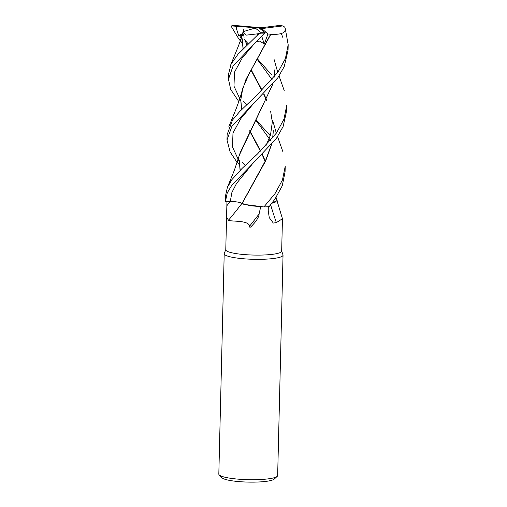 <?xml version="1.0" encoding="UTF-8"?>
<svg xmlns="http://www.w3.org/2000/svg" width="507" height="507" viewBox="0 0 507 507"><rect width="100%" height="100%" fill="white"/><g stroke="black" fill="none" stroke-linecap="round" stroke-linejoin="round"><path stroke-width="0.76" d="M241.871 203.446L241.89 203.472C240.736 202.369 236.87 201.685 230.286 201.425L231.75 201.475M271.308 144.951L265.548 160.542L241.997 203.522A24.33 4.018 1.4 0 0 244.178 204.403L263.849 206.932L250.255 205.728L242.131 203.529L244.178 204.403M225.773 249.628L224.265 253.424A29.425 4.855 1.4 0 0 224.202 253.715A29.425 4.855 1.4 0 0 241.687 258.595A29.425 4.855 1.4 0 0 273.444 258.5A29.425 4.855 1.4 0 0 283.039 255.154A29.425 4.855 1.4 0 0 282.988 254.856L281.67 250.99M260.725 206.748L259.052 214.011C259.197 215.83 257.79 218.682 254.831 222.554L251.111 226.661C249.932 227.599 249.444 227.409 249.653 226.084C248.335 220.044 231.864 221.812 228.473 220.279L226.781 217.319L226.749 209.822L225.773 249.767A27.955 4.614 1.4 0 0 242.384 254.4A27.955 4.614 1.4 0 0 272.551 254.311A27.955 4.614 1.4 0 0 281.664 251.136L282.456 218.764L276.347 222.598L273.317 223.074L269.274 217.649L268.247 210.861L268.279 206.463M224.202 253.715L218.821 474.102A29.425 4.855 1.4 0 0 219.214 474.926A29.425 4.855 1.4 0 0 238.601 479.185A29.425 4.855 1.4 0 0 268.057 478.887A29.425 4.855 1.4 0 0 277.215 476.346A29.425 4.855 1.4 0 0 277.652 475.541L283.039 255.154M219.214 474.926L222.047 477.816A26.484 4.373 1.4 0 0 239.494 481.65A26.484 4.373 1.4 0 0 266.004 481.377A26.484 4.373 1.4 0 0 274.249 479.096L277.215 476.346M226.749 209.822L226.965 201.317M251.25 165.162L231.889 185.112L227.237 192.901L225.488 201.298L230.286 201.431L231.895 192.489L236.503 183.496L251.947 164.509L236.503 183.496L231.895 192.489L230.286 201.425C236.864 201.704 240.724 202.388 241.877 203.491M241.89 203.497A497.931 421.735 -39.5 0 1 228.473 220.279M259.052 214.011A507.057 429.461 -39.5 0 1 249.653 226.084M276.987 200.664L282.456 218.764M270.63 204.841A497.931 390.542 -76.6 0 0 276.347 222.598M271.955 203.187A24.33 4.018 1.4 0 0 273.717 202.794A24.33 4.018 1.4 0 0 275.079 202.375M271.967 203.174L273.717 202.794L277.139 200.569L276.062 197.477M271.986 203.149L277.126 200.531L271.986 203.149M239.323 164.68L235.989 160.789L230.115 151.929L226.984 140.033L231.857 126.433L277.861 77.748L284.231 66.582L288.046 50.307L288.179 44.743L285.39 58.66L278.001 72.095L256.65 95.367L239.589 111.654L232.498 120.064L227.117 134.672M285.245 28.449L288.179 44.743M251.136 165.276L276.378 138.424L283.096 126.592L286.556 111.179L286.696 105.526L283.939 119.227L276.511 132.967L257.575 153.875L242.175 168.33L231.895 179.636L227.351 187.495L225.634 195.252L225.495 200.892M242.314 43.095L238.955 39.166L231.414 26.694L232.06 25.946A28.443 4.696 1.4 0 1 233.537 25.363L261.301 27.739M275.028 193.611L263.913 206.932A29.425 4.855 1.4 0 0 269.084 206.691L274.895 199.2L282.285 185.746L285.073 171.835L285.207 166.385L282.462 179.985L275.028 193.611M238.784 101.546L230.723 89.517L228.467 79.257L233.062 66.03L253.988 43.9L265.231 32.746A28.443 4.696 1.4 0 1 261.276 32.746L258.69 33.709L246.041 35.167L243.018 32.391M258.405 33.487L258.836 33.83A29.425 4.855 1.4 0 0 264.451 33.887M258.836 33.83L237.967 54.262L231.141 64.059L228.6 73.794L228.467 79.257M281.334 33.589L282.843 37.493M280.358 25.325L259.153 28.012L261.745 28.582L282.653 25.927A28.443 4.696 1.4 0 0 280.175 25.35M244.919 40.268L248.253 43.811M274.75 70.498L274.274 77.083M272.943 84.016L240.533 151.758M239.272 160.941L240.09 170.403M274.769 69.827L274.179 77.191M272.753 84.232L239.976 153.798M239.291 160.269L240.204 170.289M253.297 103.821L240.648 118.815L232.986 133.011L232.504 147.024L239.253 161.537L232.504 147.024L232.986 133.011L240.648 118.815L253.297 103.821M231.465 25.895L236.56 26.301L236.23 28.043L238.594 35.401L242.473 35.56M271.784 74.985L257.689 59.192M242.257 38.779L243.151 48.653M251.219 69.833L262.024 90.157M263.868 93.839L266.809 100.259M273.286 130.667L272.677 137.929M236.56 26.301L259.153 28.012L255.211 28.037L243.563 31.516L243.075 32.423M239.399 35.319L242.226 39.907L239.399 35.319M257.442 59.598L272.113 79.675L257.442 59.598M263.913 206.932L250.274 205.728L242.131 203.529L265.725 160.763L271.518 144.704M243.499 101.166L246.649 104.569M242.238 39.451L243.03 48.773M251.035 70.175L261.789 90.392M263.653 94.055L266.663 100.557M273.267 131.338L272.76 137.834M265.294 32.797L259.153 28.012L260.509 27.422M270.288 135.705L256.105 119.937M270.611 34.305L245.952 79.396L241.421 93.294M240.781 99.429L241.649 109.493M249.793 130.654L260.617 150.953M262.417 154.591L265.3 161.074M256.757 41.321L260.021 41.105L264.255 44.166L267.943 33.994L270.998 34.242M254.831 43.12L242.169 58.083L234.475 72.235L233.987 86.203L240.749 100.684L233.987 86.203L234.475 72.235L242.169 58.083L254.831 43.12M255.864 120.324L270.554 140.407L255.864 120.324M265.142 161.41L262.208 154.8M260.408 151.162L249.621 130.958M241.522 109.62L240.768 100.037L242.815 88.085L249.425 73.128L270.871 34.261M241.985 161.974L245.242 165.339M270.643 34.242C282.323 34.882 286.975 32.429 284.604 26.871M255.211 28.037L261.276 32.746M282.653 25.927L284.744 27.131M257.195 35.382L257.575 33.95M261.821 36.466L264.255 44.166M261.745 28.582L267.943 33.994M238.594 35.401L242.676 33.931M230.279 201.431A494.078 418.471 -39.5 0 1 226.851 205.734M235.692 26.225L236.23 28.043M226.984 140.033L227.117 134.45M284.313 90.886L279.053 75.999M277.583 71.69L274.103 59.515M240.622 151.422L234.304 170.428L227.225 187.793M247.004 44.984L244.678 39.559M244.076 37.322L243.658 34.653M270.599 111.052L272.31 122.06L270.542 134.894L266.219 145.205M243.594 29.767C241.909 36.365 239.874 42.518 237.504 48.241L230.216 66.125M282.817 151.504L277.589 136.706M276.131 132.466L272.614 120.191M242.124 90.614C239.912 98.979 238.778 101.577 236.04 109.062L228.739 126.965"/></g></svg>
